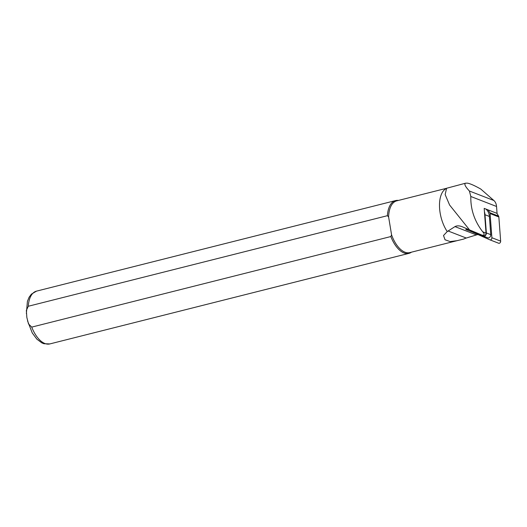 <?xml version="1.0" encoding="UTF-8"?>
<svg xmlns="http://www.w3.org/2000/svg" width="527" height="527" viewBox="0 0 527 527"><rect width="100%" height="100%" fill="white"/><g stroke="black" fill="none" stroke-linecap="round" stroke-linejoin="round"><path stroke-width="0.79" d="M471.349 230.786L471.803 231.537A2.18 1.601 111.2 0 0 472.383 232.064L489.873 239.831A1.739 1.278 -68.8 0 0 489.912 239.844A1.739 1.278 -68.8 0 0 491.289 239.403A1.739 1.278 -68.8 0 0 491.889 237.723L500.65 241.122L498.852 216.972A2.18 1.601 -68.8 0 0 498.588 216.11L496.902 213.316M488.14 209.917L489.827 212.71A2.18 1.601 111.2 0 1 490.084 213.573L491.889 237.723M500.65 241.122A1.739 1.278 111.2 0 1 500.057 242.802A1.739 1.278 111.2 0 1 498.68 243.243A1.739 1.278 111.2 0 1 498.634 243.224L489.958 239.857M483.555 235.727L482.277 235.233C484.642 235.24 484.781 234.093 482.706 231.788C474.491 221.116 470.525 209.351 470.815 196.492L469.399 191.018C465.071 186.374 463.852 183.752 465.763 183.152L467.482 183.159C470.203 183.627 474.643 185.596 480.782 189.061L493.878 200.51A10.889 7.991 111.2 0 1 496.539 206.472L497.06 213.376L484.181 208.382L486.026 233.079A2.18 1.601 111.2 0 1 485.281 235.174A2.18 1.601 111.2 0 1 483.555 235.727A2.18 1.601 111.2 0 1 483.509 235.707L482.501 235.319M477.976 234.548A18.511 13.577 -68.8 0 0 476.408 234.923L466.276 238.039A21.778 15.975 -68.8 0 0 463.701 239.074L456.962 240.694L450.098 241.577L445.038 239.772L443.51 235.51L447.232 231.564A26.679 13.557 -104.2 0 1 445.368 189.055L446.56 188.244M482.277 235.233L469.564 229.917L449.597 205.016L445.15 194.568L446.58 188.264L465.763 183.152M447.232 231.564L454.972 226.61C456.955 225.536 459.445 225.615 462.442 226.847L469.564 229.917M461.896 226.63L462.442 226.847M468.582 229.495A18.511 13.577 -68.8 0 0 465.749 229.462L472.199 231.959M411.475 252.169A27.226 13.834 -104.2 0 1 408.939 253.368A27.226 13.834 -104.2 0 1 390.836 236.551L31.732 327.109L28.517 323.934L26.851 317.478L26.35 310.429L28.28 306.259L387.385 215.701A27.226 13.834 -104.2 0 1 395.625 200.576A27.226 13.834 -104.2 0 1 398.432 200.431M456.962 240.701L409.782 252.598A26.679 13.557 -104.2 0 1 391.574 234.858L390.836 236.551M387.385 215.701L388.603 216.9A26.679 13.557 -104.2 0 1 396.732 200.859L446.448 188.323M388.603 216.9L391.574 234.858L388.603 216.9M484.438 211.788A12.852 9.427 111.2 0 1 484.998 214.739L486.362 232.954A2.615 1.917 111.2 0 1 485.466 235.47A2.615 1.917 111.2 0 1 483.404 236.136A2.615 1.917 111.2 0 1 483.338 236.109L470.15 230.253A12.852 9.427 111.2 0 1 469.28 229.792M485.69 208.969A12.852 9.427 111.2 0 1 489.392 216.439L490.749 234.653A2.615 1.917 111.2 0 1 489.853 237.17A2.615 1.917 111.2 0 1 487.791 237.835A2.615 1.917 111.2 0 1 487.725 237.809L483.463 236.155M489.827 212.71L498.588 216.11M490.084 213.573L498.852 216.972M470.815 196.492L496.539 206.472M482.706 231.788L486.026 233.079M454.972 226.61L476.408 234.923M469.399 191.018L493.878 200.51M408.939 253.368L49.828 343.927A27.226 13.834 -104.2 0 1 31.732 327.109M28.28 306.259A27.226 13.834 -104.2 0 1 36.515 291.135L31.396 294.138L29.104 297.235L27.411 301.345L26.376 313.598M447.957 230.931L466.276 238.039M486.362 232.954L490.749 234.653M484.998 214.739L489.392 216.439M489.912 239.844L498.68 243.243M49.828 343.927L43.919 343.723L41.837 342.886L36.89 339.184L32.266 332.959L27.536 320.864M395.625 200.576L36.515 291.135M483.404 236.136L487.791 237.835"/></g></svg>
